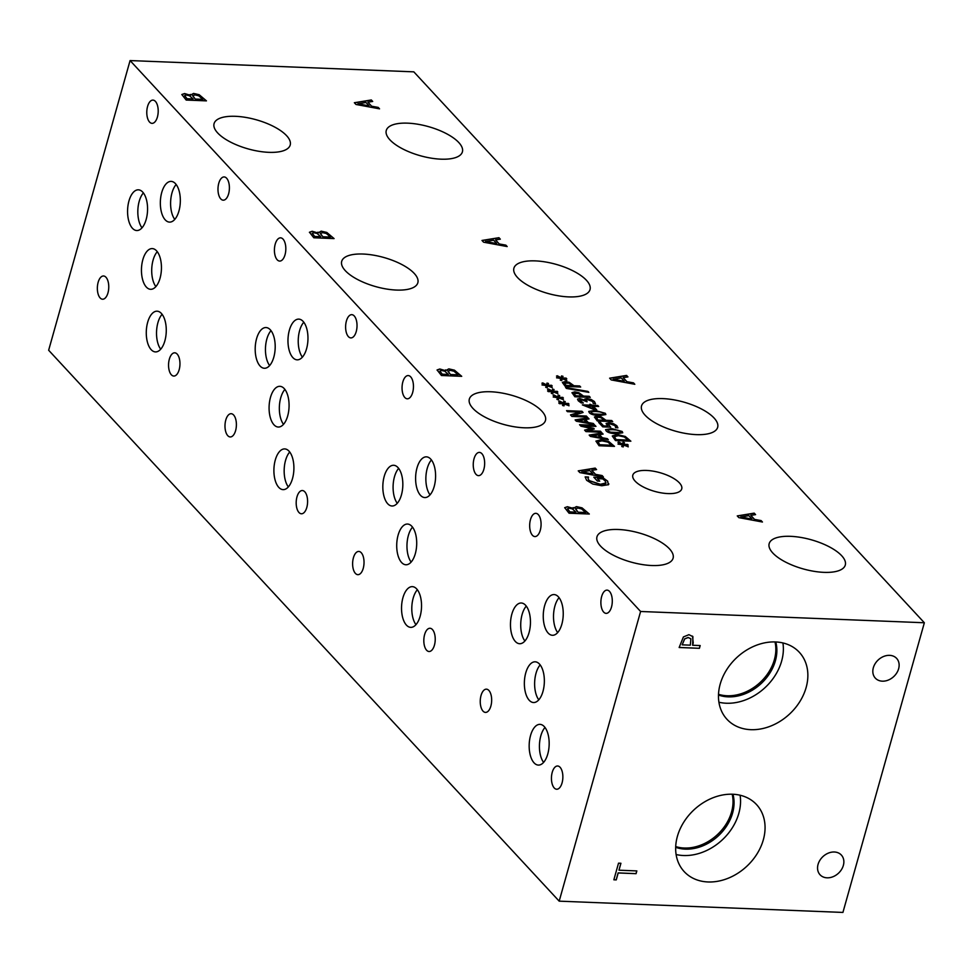 <?xml version="1.0" encoding="UTF-8"?>
<svg xmlns="http://www.w3.org/2000/svg" width="973" height="973" viewBox="0 0 973 973"><rect width="100%" height="100%" fill="white"/><g stroke="black" fill="none" stroke-linecap="round" stroke-linejoin="round"><path stroke-width="1.46" d="M357.955 103.734L368.974 105.875L357.918 103.868L365.97 102.481L369.01 105.753M378.217 107.407L379.543 108.842L355.96 104.464L354.354 102.724L371.321 99.964L372.695 101.447L367.916 102.177L371.662 106.227L378.217 107.407L379.348 108.806M371.662 106.227L378.181 107.541M367.916 102.177L371.625 106.361M371.321 99.964L372.55 101.472M354.452 102.834L371.272 100.085M559.183 901.156L842.922 912.431L924.35 622.756L413.817 71.844L130.078 60.569L48.65 350.244L559.183 901.156L640.599 611.482L130.078 60.569M924.35 622.756L640.599 611.482M505.851 245.135L507.176 246.57L483.593 242.192L481.988 240.453L498.942 237.692L500.329 239.176L495.549 239.905L499.295 243.955L505.851 245.135L506.982 246.534M317.891 232.936L321.199 231.16L326.794 232.438L334.08 238.592L313.817 237.777L309.45 232.231L312.187 231.27L317.891 232.936L317.903 232.158M552.214 390.939L552.579 389.103L554.038 389.504L553.43 391.182L557.797 391.973L553.99 391.791L557.882 393.639L553.163 391.949L552.798 393.773L551.326 393.372L551.959 391.705L548.225 391.596L547.592 390.915L551.399 391.11L547.507 389.249L552.214 390.939L548.322 388.932M563.416 403.017L563.781 401.192L565.24 401.594L564.632 403.272L568.998 404.063L565.191 403.88L569.083 405.717L564.352 404.038L563.999 405.863L562.528 405.461L563.148 403.783L559.414 403.673L558.794 402.992L562.601 403.199L558.709 401.326L563.416 403.017L559.524 401.022M579.567 424.702L594.965 425.31L595.962 426.381L582.693 425.858L593.664 428.315L594.272 428.971L587.169 430.686L600.438 431.221L601.363 432.219L585.965 431.598L584.603 430.139L591.316 428.473L580.942 426.186L579.567 424.702M607.322 438.641L608.32 439.723L590.404 436.403L589.188 435.077L602.068 432.985L603.114 434.104L599.49 434.663L602.336 437.741L607.322 438.641L608.137 439.687M595.914 441.146L600.913 439.711L608.879 441.62L614.486 446.364L599.076 445.756L595.926 441.085L600.876 439.845L608.843 441.742L614.316 446.364M593.262 423.462L594.26 424.544L576.344 421.224L575.116 419.91L588.008 417.806L589.054 418.937L585.43 419.497L588.276 422.562L593.262 423.462L594.065 424.52M566.554 410.667L581.963 411.275L583.07 412.479L573.097 415.507L586.378 416.043L587.303 417.04L571.893 416.432L570.494 414.912L579.677 412.151L567.478 411.664L566.554 410.667M557.821 396.972L558.174 395.147L559.645 395.549L559.037 397.227L563.391 398.018L559.597 397.835L563.476 399.672L558.757 397.993L558.393 399.818L556.933 399.416L557.553 397.75L553.187 396.96L557.006 397.154L553.114 395.281L557.821 396.972L553.917 394.977M546.619 384.894L546.984 383.07L548.444 383.459L547.835 385.138L552.202 385.928L548.395 385.746L552.287 387.595L547.556 385.904L547.203 387.741L545.731 387.327L546.352 385.661L541.997 384.87L545.804 385.065L541.912 383.204L546.619 384.894L542.727 382.9M633.484 382.863L634.81 384.286L611.226 379.92L609.621 378.181L626.576 375.42L627.95 376.904L623.182 377.633L626.928 381.684L633.484 382.863L634.615 384.262M407.651 123.157A39.54 15.118 -164.3 0 1 446.376 133.629A39.54 15.118 -164.3 0 1 462.406 151.861A39.54 15.118 -164.3 0 1 441.024 159.171A39.54 15.118 -164.3 0 1 402.299 148.699A39.54 15.118 -164.3 0 1 386.269 130.467A39.54 15.118 -164.3 0 1 407.651 123.157M535.272 260.886A39.54 15.118 -164.3 0 1 574.009 271.358A39.54 15.118 -164.3 0 1 590.027 289.589A39.54 15.118 -164.3 0 1 568.658 296.899A39.54 15.118 -164.3 0 1 529.932 286.427A39.54 15.118 -164.3 0 1 513.902 268.195A39.54 15.118 -164.3 0 1 535.272 260.886M662.905 398.614A39.54 15.118 -164.3 0 1 701.642 409.086A39.54 15.118 -164.3 0 1 717.66 427.317A39.54 15.118 -164.3 0 1 696.291 434.627A39.54 15.118 -164.3 0 1 657.566 424.155A39.54 15.118 -164.3 0 1 641.535 405.923A39.54 15.118 -164.3 0 1 662.905 398.614M490.708 391.766A39.54 15.118 -164.3 0 1 529.446 402.238A39.54 15.118 -164.3 0 1 545.464 420.482A39.54 15.118 -164.3 0 1 524.094 427.792A39.54 15.118 -164.3 0 1 485.369 417.32A39.54 15.118 -164.3 0 1 469.339 399.076A39.54 15.118 -164.3 0 1 490.708 391.766M618.341 529.494A39.54 15.118 -164.3 0 1 657.079 539.966A39.54 15.118 -164.3 0 1 673.097 558.198A39.54 15.118 -164.3 0 1 651.728 565.52A39.54 15.118 -164.3 0 1 613.002 555.036A39.54 15.118 -164.3 0 1 596.972 536.804A39.54 15.118 -164.3 0 1 618.341 529.494M790.538 536.33A39.54 15.118 -164.3 0 1 829.264 546.814A39.54 15.118 -164.3 0 1 845.294 565.045A39.54 15.118 -164.3 0 1 823.924 572.355A39.54 15.118 -164.3 0 1 785.199 561.883A39.54 15.118 -164.3 0 1 769.169 543.652A39.54 15.118 -164.3 0 1 790.538 536.33M363.087 254.038A39.54 15.118 -164.3 0 1 401.813 264.51A39.54 15.118 -164.3 0 1 417.843 282.754A39.54 15.118 -164.3 0 1 396.461 290.063A39.54 15.118 -164.3 0 1 357.736 279.592A39.54 15.118 -164.3 0 1 341.705 261.348A39.54 15.118 -164.3 0 1 363.087 254.038M235.454 116.31A39.54 15.118 -164.3 0 1 274.179 126.782A39.54 15.118 -164.3 0 1 290.209 145.026A39.54 15.118 -164.3 0 1 268.828 152.335A39.54 15.118 -164.3 0 1 230.102 141.863A39.54 15.118 -164.3 0 1 214.072 123.62A39.54 15.118 -164.3 0 1 235.454 116.31M646.559 470.446A25.395 9.706 -164.3 0 1 671.431 477.171A25.395 9.706 -164.3 0 1 681.732 488.896A25.395 9.706 -164.3 0 1 668.001 493.591A25.395 9.706 -164.3 0 1 643.117 486.865A25.395 9.706 -164.3 0 1 632.827 475.14A25.395 9.706 -164.3 0 1 646.559 470.446M573.146 508.368L576.442 506.592L582.049 507.87L589.322 514.024L569.059 513.221L564.705 507.663L567.429 506.714L573.146 508.368L573.146 507.59M445.525 370.664L448.833 368.876L454.427 370.166L461.713 376.32L441.45 375.505L437.084 369.959L439.82 368.998L445.525 370.664L445.537 369.886M761.117 520.591L762.443 522.014L738.86 517.648L737.254 515.909L754.209 513.136L755.583 514.632L750.815 515.362L754.562 519.412L761.117 520.591L762.248 521.978M588.519 477.147L588.008 478.546L589.066 480.674L600.305 484.42L605.547 483.69L605.376 481.1L602.688 478.886L597.458 478.68L599.733 481.136L597.361 481.039L593.798 477.196L602.652 477.548L607.663 481.136L608.405 484.688L601.788 485.758L592.788 484.055L586.622 480.297L585.15 476.892L588.41 477.025L588.045 478.412L589.103 480.553L600.341 484.286L606.118 482.949M608.903 483.946L608.405 484.688M602.105 475.554L603.418 476.977L579.847 472.598L578.23 470.859L595.196 468.098L596.571 469.582L591.791 470.324L595.537 474.362L602.105 475.554L603.236 476.94M561.178 377.755L561.543 375.931L563.002 376.32L562.394 377.998L566.128 378.108L566.76 378.789L562.966 378.606L566.845 380.455L562.126 378.777L561.762 380.601L560.29 380.2L560.922 378.521L556.556 377.731L560.375 377.925L556.483 376.065L561.178 377.755L557.286 375.76M562.37 382.413L565.191 381.513L569.266 382.353L573.936 385.734L579.677 385.965L580.674 387.035L565.264 386.415L562.37 382.462L565.155 381.647L569.229 382.486L573.9 385.867L579.64 386.086L580.504 387.023M593.25 403.515L592.691 401.521L587.887 399.721L586.099 400.122L587.096 401.764L580.954 399.599L579.677 399.952L583.326 402.98L581.136 402.895L578.242 400.767L577.548 399.1L579.726 398.492L584.554 400.122L584.7 399.076L587.023 398.638L591.158 399.477L594.418 401.521L595.5 403.686L593.287 403.43M579.677 399.952L583.228 403.053M577.512 399.198L579.689 398.626L584.664 400.256L584.664 399.21L586.987 398.76L591.11 399.611L594.381 401.654L595.464 403.819M584.664 400.256L584.664 399.21M586.099 400.122L586.938 401.764M589.906 404.233L592.46 405.255L597.75 405.461L598.711 406.495L593.421 406.288L596.717 409.852L594.539 409.755L582.353 404.853L590.806 405.182L589.906 404.233M589.285 412.661L588.738 411.433L594.917 410.411L605.328 413.294L605.887 414.547L599.696 415.556C594.26 415.362 590.793 414.401 589.285 412.661M594.406 416.991L597.24 416.091L601.314 416.931L605.984 420.312L611.725 420.531L612.71 421.601L597.313 420.993L594.406 417.028L597.203 416.225L601.278 417.064L605.948 420.433L611.689 420.664L612.552 421.601M622.635 444.077L623 442.241L624.459 442.642L623.851 444.32L627.585 444.43L628.217 445.111L624.423 444.929L628.303 446.777L623.584 445.087L623.219 446.923L621.747 446.51L622.379 444.843L618.013 444.053L621.832 444.247L617.94 442.387L622.635 444.077L618.743 442.07M612.297 435.977L617.296 434.542L625.274 436.451L630.869 441.195L615.471 440.587L612.285 436.026L617.259 434.676L625.238 436.573L630.711 441.195M606.143 430.857L605.595 429.616L611.774 428.606L622.185 431.489L622.744 432.742L616.566 433.751C611.129 433.557 607.651 432.584 606.143 430.857M608.307 424.264L610.667 427.159L602.737 426.843L598.638 422.428L600.45 422.501L603.576 425.882L607.687 426.04L606.155 423.486L609.11 422.805L613.476 423.656L616.821 425.7L617.891 427.767L615.714 427.682L615.009 425.602L610.107 423.9L608.234 424.41L610.63 427.293M615.678 427.512L615.654 426.77M606.07 423.669L609.074 422.927L613.44 423.79L616.785 425.833L617.855 427.901M571.99 392.666L574.775 391.851L578.85 392.691L583.52 396.072L589.261 396.303L590.258 397.373L574.848 396.765L571.99 392.666M566.468 388.434L565.617 387.509L587.972 391.426L588.823 392.35L566.468 388.434M190.258 95.208L193.566 93.432L199.173 94.709L206.446 100.864L186.184 100.061L181.829 94.503L184.554 93.554L190.258 95.208L190.27 94.43M184.651 95.549L187.144 98.869L193.104 98.978L189.455 95.731L186.293 95.038L184.639 95.622L187.144 98.869M187.181 98.735L193.104 98.978M192.69 95.561L195.318 99.197L202.846 99.355L198.711 95.78L195.038 94.904L192.642 95.768L195.318 99.197M195.354 99.064L202.846 99.355M190.331 95.342L193.53 93.554L199.137 94.843L206.288 100.851M181.793 94.624L184.517 93.676L190.222 95.342M485.588 241.462L496.607 243.603L485.551 241.596L493.603 240.209L496.644 243.481M499.295 243.955L505.814 245.269M495.549 239.905L499.258 244.089M498.942 237.692L500.183 239.2M482.085 240.562L498.906 237.813M312.284 233.277L314.778 236.597L320.737 236.707L317.076 233.459L313.926 232.754L312.272 233.35L314.778 236.597M314.814 236.463L320.737 236.707M320.324 233.289L322.951 236.926L330.479 237.084L326.344 233.508L322.671 232.632L320.275 233.496L322.951 236.926M322.987 236.792L330.479 237.084M317.952 233.07L321.163 231.282L326.758 232.571L333.921 238.58M309.414 232.352L312.151 231.404L317.855 233.058M587.972 391.426L588.629 392.314M565.763 387.668L587.935 391.56M574.07 393.457L575.627 395.756L581.769 396.011L578.582 393.518L574.058 393.493M574.034 393.591L575.59 395.889L581.769 396.011M571.942 392.824L574.739 391.985L578.813 392.824L583.484 396.206L589.224 396.437L590.088 397.361M607.687 426.04L603.576 425.882M600.45 422.501L603.54 426.016M598.772 422.562L600.414 422.635M615.605 427.731L615.617 426.904M612.795 429.701L608.356 429.798L607.857 430.917L610.594 432.182L619.935 432.559L620.47 431.428L617.758 430.175L612.795 429.701M608.356 429.798L607.857 430.917M607.821 431.051L608.32 429.932L607.821 431.051L610.558 432.316L615.508 432.79L619.898 432.693L620.47 431.428M605.583 429.689L611.737 428.728L622.148 431.623L622.72 432.803M614.413 436.78L616.213 439.723L628.108 440.064L624.265 436.974L618.305 435.661L614.45 436.682L616.213 439.723M616.25 439.589L628.108 440.064M618.074 442.447L618.706 442.204M621.832 444.247L618.147 444.187M622.379 444.843L621.759 446.522M623.584 445.087L623.207 446.911M624.423 444.929L628.132 446.838M627.585 444.43L628.059 445.099M623.851 444.32L627.549 444.564M622.975 442.374L624.423 442.776M596.522 417.697L598.054 420.129L604.233 420.239L601.034 417.758L598.334 417.21L596.473 417.855L598.054 420.129M598.091 419.995L604.233 420.239M595.938 411.506L591.499 411.615L591 412.734L593.737 413.999L603.078 414.376L603.613 413.233L600.9 411.98L595.938 411.506M591.499 411.615L591 412.734M590.964 412.856L591.462 411.749L590.964 412.856L593.7 414.121L598.65 414.595L603.041 414.498L603.613 413.233M588.726 411.494L594.88 410.545L605.291 413.428L605.863 414.607M585.746 405.984L594.235 409.061L585.71 406.118L591.766 406.228L594.272 408.928M590.039 404.367L592.423 405.388L597.714 405.595L598.553 406.495M590.806 405.182L582.474 404.987M593.421 406.288L596.558 409.84M579.64 400.085L580.078 401.046L579.628 400.122M564.486 383.119L566.055 385.417L572.185 385.661L568.998 383.18L564.474 383.155M564.449 383.253L566.006 385.551L572.185 385.661M556.617 376.125L557.249 375.882M560.375 377.925L556.69 377.877M560.922 378.521L560.302 380.2M562.126 378.777L561.749 380.601M562.966 378.606L566.675 380.516M566.128 378.108L566.59 378.789M562.394 377.998L566.091 378.242M561.518 376.065L562.966 376.454M547.653 389.309L548.286 389.066M551.399 391.11L547.726 391.049M551.959 391.705L551.338 393.384M553.163 391.949L552.786 393.773M553.99 391.791L557.711 393.7M557.164 391.292L557.626 391.961M553.43 391.182L557.128 391.426M552.555 389.236L553.99 389.638M558.843 401.399L559.487 401.156M562.601 403.199L558.916 403.138M563.148 403.783L562.54 405.461M564.352 404.038L563.987 405.863M565.191 403.88L568.913 405.79M568.366 403.381L568.828 404.05M564.632 403.272L568.329 403.503M563.756 401.326L565.191 401.715M579.689 424.836L594.929 425.444L595.792 426.381M591.316 428.473L584.7 430.236M600.438 431.221L601.205 432.207M587.169 430.686L600.402 431.343M593.664 428.315L594.138 428.996M582.693 425.858L593.627 428.448M591.912 435.855L600.28 437.509L591.876 435.977L598.018 434.895L600.317 437.376M602.336 437.741L607.286 438.774M599.49 434.663L602.299 437.874M602.068 432.985L602.98 434.128M589.285 435.186L602.032 433.107M598.03 441.949L599.818 444.892L611.713 445.233L607.87 442.143L601.922 440.83L598.054 441.851L599.818 444.892M599.855 444.758L611.713 445.233M577.853 420.677L586.22 422.331L577.816 420.798L583.946 419.716L586.257 422.197M588.276 422.562L593.226 423.596M585.43 419.497L588.239 422.696M588.008 417.806L588.92 418.949M575.225 420.008L587.972 417.928M566.687 410.801L581.927 411.409L582.949 412.516M579.677 412.151L570.579 414.997M586.378 416.043L587.133 417.028M573.097 415.507L586.342 416.176M553.248 395.354L553.88 395.111M557.006 397.154L553.321 397.093M557.553 397.75L556.933 399.416M558.757 397.993L558.38 399.818M559.597 397.835L563.306 399.745M562.771 397.337L563.233 398.006M559.037 397.227L562.735 397.471M558.149 395.281L559.597 395.67M542.046 383.265L542.691 383.021M545.804 385.065L542.119 385.016M546.352 385.661L545.744 387.339M547.556 385.904L547.191 387.728M548.395 385.746L552.117 387.655M551.569 385.247L552.032 385.928M547.835 385.138L551.533 385.381M546.948 383.204L548.395 383.593M581.83 471.869L592.849 474.009L581.793 472.002L589.857 470.616L592.885 473.887M595.537 474.362L602.068 475.675M591.791 470.324L595.5 474.496M595.196 468.098L596.437 469.606M578.339 470.968L595.16 468.232M602.652 477.548L607.614 481.27L608.368 484.822M593.931 477.329L602.615 477.682M597.458 478.68L599.563 481.124M605.547 483.69L606.094 483.009M588.483 477.269L588.008 478.546L588.483 477.269M585.15 477.025L588.373 477.147M636.074 873.669L618.196 872.963L616.25 879.896L613.854 879.799L618.524 863.173L620.92 863.27L618.974 870.203L636.841 870.92L636.074 873.669L618.135 872.89L616.189 879.835L613.866 879.738M636.768 870.92L636.014 873.596M618.974 870.203L620.847 863.258M682.255 644.844L690.331 645.172L690.891 638.835L688.215 637.546L684.7 638.908L682.195 644.783L684.639 638.847L688.154 637.473L690.83 638.762M683.399 636.938L688.933 634.676L692.922 636.658L692.63 645.257L700.183 645.561L699.417 648.31L679.154 647.507L683.399 636.938M699.417 648.31L679.166 647.446M700.11 645.561L699.356 648.249M692.63 645.257L693.226 642.861L692.508 636.123M708.028 881.964A49.307 38.652 -42.8 0 1 684.189 871.613A49.307 38.652 -42.8 0 1 683.751 822.197A49.307 38.652 -42.8 0 1 732.693 794.236A49.307 38.652 -42.8 0 1 756.532 804.574A49.307 38.652 -42.8 0 1 756.97 853.99A49.307 38.652 -42.8 0 1 708.028 881.964M750.84 729.677A49.307 38.652 -42.8 0 1 727.001 719.327A49.307 38.652 -42.8 0 1 726.551 669.923A49.307 38.652 -42.8 0 1 775.493 641.949A49.307 38.652 -42.8 0 1 799.332 652.299A49.307 38.652 -42.8 0 1 799.782 701.703A49.307 38.652 -42.8 0 1 750.84 729.677M882.353 681.173A14.51 11.372 -42.8 0 1 875.335 678.132A14.51 11.372 -42.8 0 1 875.201 663.586A14.51 11.372 -42.8 0 1 889.614 655.352A14.51 11.372 -42.8 0 1 896.632 658.393A14.51 11.372 -42.8 0 1 896.753 672.939A14.51 11.372 -42.8 0 1 882.353 681.173M827.074 877.816A14.51 11.372 -42.8 0 1 820.057 874.776A14.51 11.372 -42.8 0 1 819.935 860.229A14.51 11.372 -42.8 0 1 834.335 851.995A14.51 11.372 -42.8 0 1 841.353 855.048A14.51 11.372 -42.8 0 1 841.487 869.582A14.51 11.372 -42.8 0 1 827.074 877.816M613.221 379.19L624.228 381.331L613.185 379.324L621.236 377.938L624.265 381.197M626.928 381.684L633.447 382.997M623.182 377.633L626.892 381.805M626.576 375.42L627.816 376.916M609.718 378.29L626.539 375.542M740.842 516.918L751.861 519.059L740.806 517.052L748.869 515.654L751.898 518.925M754.562 519.412L761.081 520.725M750.815 515.362L754.525 519.533M754.209 513.136L755.449 514.644M737.352 516.018L754.172 513.27M439.893 371.078L442.399 374.325L448.371 374.423L444.71 371.187L441.547 370.482L439.893 371.078L442.399 374.325M442.447 374.191L448.371 374.423M447.957 371.017L450.584 374.654L458.113 374.812L453.965 371.236L450.304 370.348L447.908 371.224L450.584 374.654M450.621 374.52L458.113 374.812M445.585 370.798L448.796 369.01L454.391 370.287L461.555 376.308M437.047 370.081L439.784 369.132L445.488 370.786M567.527 508.709L570.02 512.029L575.98 512.139L572.331 508.891L569.169 508.186L567.514 508.782L570.02 512.029M570.056 511.895L575.98 512.139M575.566 508.721L578.193 512.357L585.722 512.516L581.586 508.94L577.913 508.064L575.529 508.928L578.193 512.357M578.23 512.224L585.722 512.516M573.206 508.502L576.405 506.714L582.012 508.003L589.164 514.012M564.668 507.784L567.393 506.836L573.109 508.502M718.512 694.284A42.143 33.033 137.2 0 0 727.099 695.756A42.143 33.033 137.2 0 0 775.007 641.937M718.925 702.238A49.307 38.652 137.2 0 0 726.332 703.236A49.307 38.652 137.2 0 0 782.912 642.946M718.488 695.038A42.143 33.033 137.2 0 0 761.117 683.593A42.143 33.033 137.2 0 0 775.761 641.961M675.712 846.571A42.143 33.033 137.2 0 0 684.287 848.03A42.143 33.033 137.2 0 0 732.195 794.211M676.113 854.525A49.307 38.652 137.2 0 0 683.52 855.522A49.307 38.652 137.2 0 0 740.1 795.221M675.676 847.313A42.143 33.033 137.2 0 0 718.305 835.88A42.143 33.033 137.2 0 0 732.949 794.248M157.407 117.028A11.627 5.692 92.3 0 1 152.031 123.352A11.627 5.692 92.3 0 1 147.58 106.434A11.627 5.692 92.3 0 1 152.956 100.11A11.627 5.692 92.3 0 1 157.407 117.028M179.166 369.728A11.627 5.692 92.3 0 1 173.79 376.052A11.627 5.692 92.3 0 1 169.351 359.134A11.627 5.692 92.3 0 1 174.714 352.81A11.627 5.692 92.3 0 1 179.166 369.728M285.028 254.756A11.627 5.692 92.3 0 1 279.665 261.08A11.627 5.692 92.3 0 1 275.213 244.162A11.627 5.692 92.3 0 1 280.589 237.838A11.627 5.692 92.3 0 1 285.028 254.756M306.799 507.456A11.627 5.692 92.3 0 1 301.423 513.78A11.627 5.692 92.3 0 1 296.984 496.862A11.627 5.692 92.3 0 1 302.348 490.538A11.627 5.692 92.3 0 1 306.799 507.456M412.661 392.484A11.627 5.692 92.3 0 1 407.298 398.808A11.627 5.692 92.3 0 1 402.846 381.89A11.627 5.692 92.3 0 1 408.222 375.566A11.627 5.692 92.3 0 1 412.661 392.484M434.432 645.184A11.627 5.692 92.3 0 1 429.057 651.509A11.627 5.692 92.3 0 1 424.617 634.591A11.627 5.692 92.3 0 1 429.981 628.266A11.627 5.692 92.3 0 1 434.432 645.184M363.233 568.354A11.627 5.692 92.3 0 1 357.857 574.678A11.627 5.692 92.3 0 1 353.418 557.76A11.627 5.692 92.3 0 1 358.782 551.436A11.627 5.692 92.3 0 1 363.233 568.354M483.861 469.314A11.627 5.692 92.3 0 1 478.497 475.639A11.627 5.692 92.3 0 1 474.046 458.721A11.627 5.692 92.3 0 1 479.421 452.396A11.627 5.692 92.3 0 1 483.861 469.314M235.6 430.625A11.627 5.692 92.3 0 1 230.224 436.95A11.627 5.692 92.3 0 1 225.785 420.032A11.627 5.692 92.3 0 1 231.148 413.707A11.627 5.692 92.3 0 1 235.6 430.625M356.227 331.586A11.627 5.692 92.3 0 1 350.864 337.911A11.627 5.692 92.3 0 1 346.412 320.993A11.627 5.692 92.3 0 1 351.788 314.668A11.627 5.692 92.3 0 1 356.227 331.586M107.967 292.897A11.627 5.692 92.3 0 1 102.591 299.222A11.627 5.692 92.3 0 1 98.151 282.304A11.627 5.692 92.3 0 1 103.515 275.979A11.627 5.692 92.3 0 1 107.967 292.897M228.606 193.858A11.627 5.692 92.3 0 1 223.231 200.183A11.627 5.692 92.3 0 1 218.779 183.265A11.627 5.692 92.3 0 1 224.155 176.94A11.627 5.692 92.3 0 1 228.606 193.858M157.261 251.703A20.372 9.973 -87.7 0 0 153.102 260.083A20.372 9.973 -87.7 0 0 155.875 286.621M160.046 278.229A20.372 9.973 92.3 0 1 150.645 289.309A20.372 9.973 92.3 0 1 142.849 259.669A20.372 9.973 92.3 0 1 152.262 248.589A20.372 9.973 92.3 0 1 160.046 278.229M143.384 192.922A20.372 9.973 -87.7 0 0 139.212 201.302A20.372 9.973 -87.7 0 0 141.997 227.84M146.169 219.46A20.372 9.973 92.3 0 1 136.755 230.54A20.372 9.973 92.3 0 1 128.971 200.9A20.372 9.973 92.3 0 1 138.373 189.82A20.372 9.973 92.3 0 1 146.169 219.46M284.894 389.431A20.372 9.973 -87.7 0 0 280.735 397.811A20.372 9.973 -87.7 0 0 283.508 424.35M287.68 415.958A20.372 9.973 92.3 0 1 278.266 427.038A20.372 9.973 92.3 0 1 270.482 397.398A20.372 9.973 92.3 0 1 279.883 386.317A20.372 9.973 92.3 0 1 287.68 415.958M271.017 330.65A20.372 9.973 -87.7 0 0 266.845 339.03A20.372 9.973 -87.7 0 0 269.63 365.568M273.802 357.188A20.372 9.973 92.3 0 1 264.388 368.268A20.372 9.973 92.3 0 1 256.592 338.628A20.372 9.973 92.3 0 1 266.006 327.548A20.372 9.973 92.3 0 1 273.802 357.188M412.528 527.147A20.372 9.973 -87.7 0 0 408.356 535.539A20.372 9.973 -87.7 0 0 411.141 562.066M415.313 553.686A20.372 9.973 92.3 0 1 405.899 564.766A20.372 9.973 92.3 0 1 398.115 535.126A20.372 9.973 92.3 0 1 407.517 524.046A20.372 9.973 92.3 0 1 415.313 553.686M398.65 468.378A20.372 9.973 -87.7 0 0 394.479 476.758A20.372 9.973 -87.7 0 0 397.264 503.296M401.435 494.916A20.372 9.973 92.3 0 1 392.022 505.996A20.372 9.973 92.3 0 1 384.226 476.356A20.372 9.973 92.3 0 1 393.639 465.276A20.372 9.973 92.3 0 1 401.435 494.916M540.173 664.912A20.372 9.973 -87.7 0 0 536.014 673.304A20.372 9.973 -87.7 0 0 538.787 699.83M542.958 691.45A20.372 9.973 92.3 0 1 533.545 702.53A20.372 9.973 92.3 0 1 525.761 672.89A20.372 9.973 92.3 0 1 535.162 661.81A20.372 9.973 92.3 0 1 542.958 691.45M526.284 606.106A20.372 9.973 -87.7 0 0 522.112 614.486A20.372 9.973 -87.7 0 0 524.897 641.025M529.057 632.645A20.372 9.973 92.3 0 1 519.655 643.725A20.372 9.973 92.3 0 1 511.859 614.085A20.372 9.973 92.3 0 1 521.273 603.005A20.372 9.973 92.3 0 1 529.057 632.645M544.989 727.476A20.372 9.973 -87.7 0 0 540.818 735.856A20.372 9.973 -87.7 0 0 543.603 762.394M547.775 754.002A20.372 9.973 92.3 0 1 538.361 765.082A20.372 9.973 92.3 0 1 530.565 735.442A20.372 9.973 92.3 0 1 539.979 724.362A20.372 9.973 92.3 0 1 547.775 754.002M559.074 597.677A20.372 9.973 -87.7 0 0 554.902 606.057A20.372 9.973 -87.7 0 0 557.687 632.596M561.847 624.204A20.372 9.973 92.3 0 1 552.445 635.284A20.372 9.973 92.3 0 1 544.649 605.644A20.372 9.973 92.3 0 1 554.063 594.564A20.372 9.973 92.3 0 1 561.847 624.204M417.356 589.747A20.372 9.973 -87.7 0 0 413.184 598.127A20.372 9.973 -87.7 0 0 415.97 624.666M420.141 616.286A20.372 9.973 92.3 0 1 410.728 627.354A20.372 9.973 92.3 0 1 402.931 597.714A20.372 9.973 92.3 0 1 412.345 586.646A20.372 9.973 92.3 0 1 420.141 616.286M431.416 459.949A20.372 9.973 -87.7 0 0 427.256 468.329A20.372 9.973 -87.7 0 0 430.03 494.868M434.201 486.488A20.372 9.973 92.3 0 1 424.787 497.568A20.372 9.973 92.3 0 1 417.003 467.928A20.372 9.973 92.3 0 1 426.405 456.848A20.372 9.973 92.3 0 1 434.201 486.488M289.723 452.019A20.372 9.973 -87.7 0 0 285.551 460.399A20.372 9.973 -87.7 0 0 288.336 486.938M292.508 478.558A20.372 9.973 92.3 0 1 283.094 489.626A20.372 9.973 92.3 0 1 275.298 459.986A20.372 9.973 92.3 0 1 284.712 448.918A20.372 9.973 92.3 0 1 292.508 478.558M303.795 322.221A20.372 9.973 -87.7 0 0 299.623 330.601A20.372 9.973 -87.7 0 0 302.396 357.14M306.568 348.76A20.372 9.973 92.3 0 1 297.166 359.84A20.372 9.973 92.3 0 1 289.37 330.2A20.372 9.973 92.3 0 1 298.784 319.12A20.372 9.973 92.3 0 1 306.568 348.76M162.09 314.291A20.372 9.973 -87.7 0 0 157.918 322.671A20.372 9.973 -87.7 0 0 160.703 349.21M164.875 340.83A20.372 9.973 92.3 0 1 155.461 351.91A20.372 9.973 92.3 0 1 147.677 322.27A20.372 9.973 92.3 0 1 157.079 311.19A20.372 9.973 92.3 0 1 164.875 340.83M176.162 184.493A20.372 9.973 -87.7 0 0 171.99 192.873A20.372 9.973 -87.7 0 0 174.775 219.412M178.935 211.032A20.372 9.973 92.3 0 1 169.533 222.112A20.372 9.973 92.3 0 1 161.737 192.472A20.372 9.973 92.3 0 1 171.151 181.392A20.372 9.973 92.3 0 1 178.935 211.032M540.283 530.249A11.627 5.692 92.3 0 1 534.919 536.573A11.627 5.692 92.3 0 1 530.467 519.655A11.627 5.692 92.3 0 1 535.843 513.33A11.627 5.692 92.3 0 1 540.283 530.249M562.066 782.912A11.627 5.692 92.3 0 1 556.69 789.237A11.627 5.692 92.3 0 1 552.238 772.319A11.627 5.692 92.3 0 1 557.614 765.994A11.627 5.692 92.3 0 1 562.066 782.912M490.866 706.082A11.627 5.692 92.3 0 1 485.491 712.406A11.627 5.692 92.3 0 1 481.039 695.488A11.627 5.692 92.3 0 1 486.415 689.164A11.627 5.692 92.3 0 1 490.866 706.082M611.494 607.043A11.627 5.692 92.3 0 1 606.13 613.367A11.627 5.692 92.3 0 1 601.679 596.449A11.627 5.692 92.3 0 1 607.055 590.125A11.627 5.692 92.3 0 1 611.494 607.043"/></g></svg>
